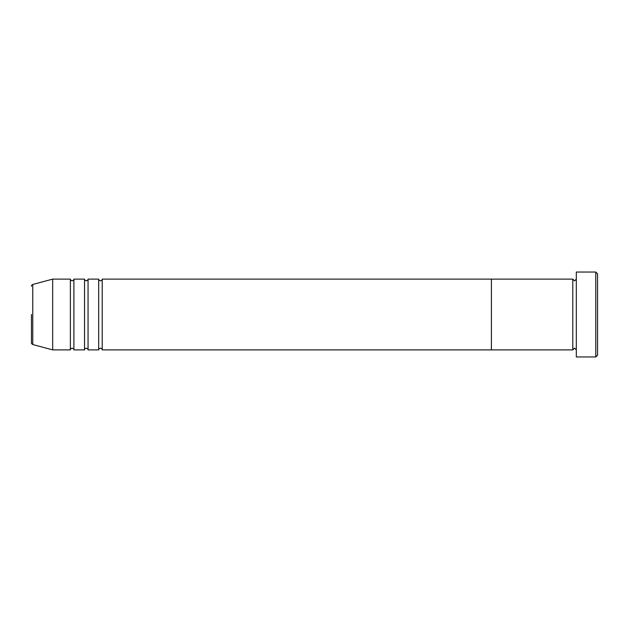 <?xml version="1.0" encoding="UTF-8"?>
<svg xmlns="http://www.w3.org/2000/svg" width="629" height="629" viewBox="0 0 629 629"><rect width="100%" height="100%" fill="white"/><g stroke="black" fill="none" stroke-linecap="round" stroke-linejoin="round"><path stroke-width="0.47" stroke-dasharray="3.15 2.36" d="M597.55 355.188L597.55 273.812M595.781 272.043L595.781 356.957M576.321 356.957L576.321 272.043M572.783 349.881L572.783 279.119M491.406 349.881L491.406 279.119L491.406 349.881M576.321 314.5L576.321 349.881L576.321 314.5M98.674 349.881L98.674 279.119M102.213 349.881L102.213 279.119M84.522 349.881L84.522 279.119M88.06 349.881L88.06 279.119M70.369 349.881L70.369 279.119M73.907 349.881L73.907 279.119M52.679 349.881L52.679 279.119M32.763 344.543L32.763 284.457"/><path stroke-width="0.94" d="M595.781 272.043L597.55 273.812L597.55 355.188L595.781 356.957L595.781 272.043L576.321 272.043L576.321 356.957L595.781 356.957M572.783 279.119L572.783 349.881L491.406 349.881L491.406 314.5L491.406 349.881L102.213 349.881L102.213 279.119L491.406 279.119L491.406 314.5L491.406 279.119L572.783 279.119L574.552 280.888L576.321 279.119M98.674 279.119L98.674 349.881L88.06 349.881L88.06 279.119L98.674 279.119C98.336 279.591 98.926 280.18 100.443 280.888C101.961 280.18 102.551 279.591 102.213 279.119M84.522 279.119L84.522 349.881L73.907 349.881L73.907 279.119L84.522 279.119C84.144 279.504 84.734 280.094 86.291 280.888C87.848 280.094 88.437 279.504 88.06 279.119M70.369 279.119L70.369 349.881L52.679 349.881L52.679 279.119L70.369 279.119C69.992 279.504 70.582 280.094 72.138 280.888C73.695 280.094 74.285 279.504 73.907 279.119M31.45 314.5L31.45 342.836L31.45 314.5M52.679 279.119L32.763 284.457L32.763 344.543C31.631 343.748 31.191 343.175 31.45 342.836M576.321 349.881L574.552 348.112L572.783 349.881M32.763 344.543L52.679 349.881M32.763 284.457C31.631 285.252 31.191 285.825 31.45 286.164M70.369 349.881C69.992 349.496 70.582 348.906 72.138 348.112C73.695 348.906 74.285 349.496 73.907 349.881M84.522 349.881C84.144 349.496 84.734 348.906 86.291 348.112C87.848 348.906 88.437 349.496 88.06 349.881M98.674 349.881C98.336 349.409 98.926 348.82 100.443 348.112C101.961 348.82 102.551 349.409 102.213 349.881"/></g></svg>
